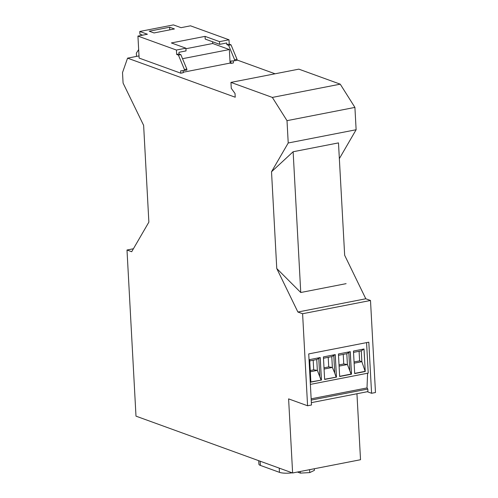 <?xml version="1.0" encoding="UTF-8"?>
<svg xmlns="http://www.w3.org/2000/svg" width="498" height="498" viewBox="0 0 498 498"><rect width="100%" height="100%" fill="white"/><g stroke="black" fill="none" stroke-linecap="round" stroke-linejoin="round"><path stroke-width="0.75" d="M367.306 391.727L371.576 393.277L368.813 342.182L308.723 353.91L311.487 405.005L307.583 405.764L288.603 398.879L292.619 472.982L360.521 459.729L356.948 393.75M370.5 300.481L302.597 313.734L297.897 312.028L365.8 298.775L370.5 300.481L375.486 392.517L371.576 393.277M344.666 255.281L338.484 142.895L344.666 255.281L365.8 298.775M133.414 248.757L126.996 250.015L131.696 251.72L148.871 222.127L143.629 125.353L123.081 83.066L122.514 72.577L127.563 58.154L235.224 97.222L235.025 93.499L231.265 88.308L230.948 82.4L272.344 97.421L287.01 120.659L288.218 142.988L271.522 171.76L276.764 268.528L300.755 292.507L346.11 283.655M276.764 268.528L297.897 312.028M338.484 142.895L293.135 151.747L300.755 292.507M288.218 142.988L356.126 129.735L339.424 158.507M293.135 151.747L271.522 171.76M287.01 120.659L354.912 107.406L356.126 129.735M354.912 107.406L340.246 84.168L272.344 97.421M230.948 82.4L298.85 69.147L340.246 84.168M237.054 59.997L275.07 73.791M233.276 60.862L233.388 62.941L230.985 63.408L230.095 63.084L229.36 49.551L182.529 58.689M183.183 72.241L230.095 63.084M183.096 70.654L183.208 72.733L180.805 73.2L139.123 58.073L137.934 36.08L176.423 50.049L185.885 48.2L186.034 50.908L178.975 52.284L179.062 53.977L180.836 54.624L186.837 69.073L184.434 69.539L178.433 55.091L180.836 54.624M127.563 58.154L139.004 55.919M136.52 56.405L136.34 53.124L138.662 49.607M126.996 250.015L135.991 416.147L292.619 472.982M174.437 28.959L154.007 32.943L149.219 31.206L169.65 27.222L174.437 28.959M219.537 41.633L219.686 44.341L205.226 39.093L205.033 36.373L219.537 41.633L229.005 39.79L190.51 25.821L181.048 27.67L173.422 24.9L139.77 31.467L147.396 34.238L137.934 36.08M205.033 36.373L171.38 42.94L185.885 48.2M219.686 44.341L226.746 42.965L226.839 44.652L228.613 45.299L234.608 59.748L234.664 60.762L230.854 61.042L230.985 63.408M212.578 41.764L212.708 43.507L229.36 49.551M169.793 29.861L169.65 27.222M228.613 45.299L231.016 44.832L229.242 44.185L226.839 44.652M307.583 405.764L302.597 313.734M366.572 342.618L368.227 373.102L310.372 384.394M367.592 373.226L367.007 387.923L367.817 389.044L311.219 400.087M311.362 402.645L367.898 391.609L367.817 389.044M311.15 398.823L367.007 387.923M353.462 351.046L364.026 348.986L365.246 371.514L354.682 373.575L353.462 351.046M335.247 354.601L323.414 356.91L324.634 379.439L336.467 377.129L335.247 354.601M339.661 376.507L351.488 374.197L350.268 351.669L338.441 353.978L339.661 376.507M320.226 357.533L309.663 359.593L310.883 382.122L321.447 380.061L320.226 357.533M363.976 348.992L365.246 371.514M365.196 371.496L361.859 361.697L359.606 360.882L354.053 361.965M354.669 373.382L364.86 371.396M353.53 352.379L361.268 350.872L363.914 349.005M361.268 350.872L361.859 361.697L354.122 363.21M359.083 351.295L359.606 360.882M336.467 377.129L335.198 354.607M336.418 377.111L324.628 379.246M324.074 369.068L332.371 367.449L334.743 373.064L333.797 355.51L331.78 356.624L323.488 358.243M334.743 373.064L336.057 377.017M335.135 354.62L333.797 355.51M324.005 367.829L328.73 366.908L332.371 367.449L331.78 356.624M328.207 357.321L328.73 366.908M338.509 355.311L346.807 353.692L350.156 351.688M339.032 364.897L343.751 363.976L347.392 364.517L351.078 374.085L339.648 376.314M339.094 366.136L347.392 364.517L346.807 353.692M349.77 370.132L348.818 352.584M350.219 351.675L351.439 374.179L351.078 374.085M343.234 354.389L343.751 363.976M321.447 380.061L310.87 381.935M310.316 371.757L317.344 370.381L321.029 379.949M321.391 380.042L320.177 357.539M320.108 357.552L316.759 359.556L309.731 360.925M319.722 375.996L318.77 358.442M310.254 370.512L313.703 369.84L317.344 370.381L316.759 359.556M313.186 360.253L313.703 369.84M297.431 472.042L300.35 473.1L309.762 472.596L314.387 470.361L314.3 468.749M300.35 473.1L300.263 471.488M309.762 472.596L309.6 469.664M258.717 460.681L258.904 464.204A10.62 2.59 -3.1 0 0 260.379 465.412L279.465 472.341A10.62 2.59 -3.1 0 0 292.17 472.82M296.92 472.141L297.48 472.06M139.77 31.467L139.919 34.175L142.64 35.165M180.805 73.2L180.681 70.834L186.893 70.087L186.837 69.073M184.49 70.554L184.434 69.539M185.916 48.736L212.708 43.507M178.433 55.091L176.659 54.444L179.062 53.977M176.423 50.049L176.659 54.444M234.664 60.762L237.067 60.295L237.011 59.281L231.016 44.832M229.005 39.79L229.242 44.185M234.608 59.748L237.011 59.281M279.465 472.341L279.241 468.126M260.379 465.412L260.149 461.198"/></g></svg>
